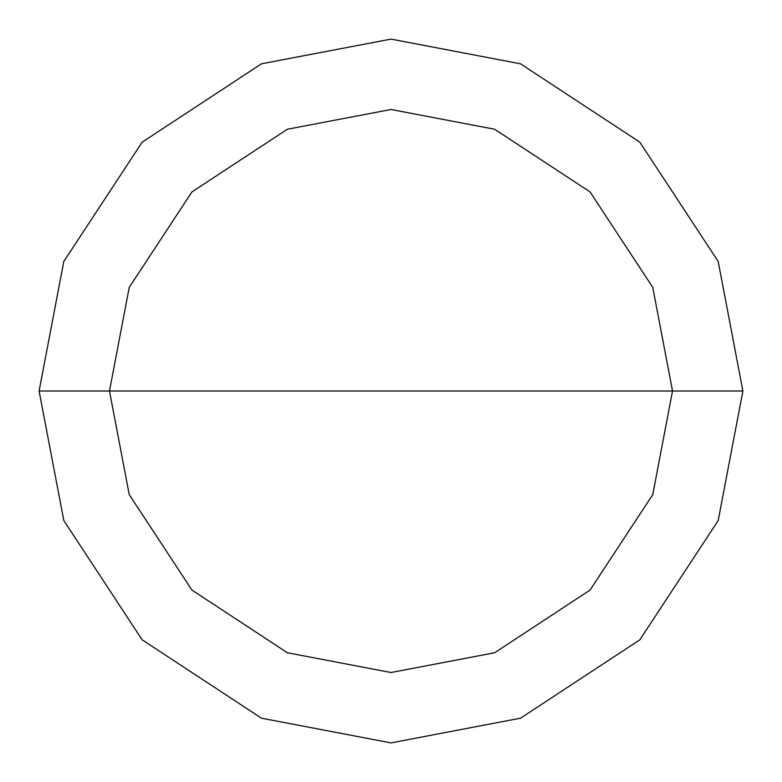 <?xml version="1.0" encoding="UTF-8"?>
<svg xmlns="http://www.w3.org/2000/svg" width="782" height="782" viewBox="0 0 782 782"><rect width="100%" height="100%" fill="white"/><g stroke="black" fill="none" stroke-linecap="round" stroke-linejoin="round"><path stroke-width="1.17" d="M109.48 391L129.245 287.375L191.932 191.932L287.375 129.245L391 109.48L494.625 129.245L590.068 191.932L652.755 287.375L672.52 391L109.48 391L129.245 494.625L191.932 590.068L287.375 652.755L391 672.52L494.625 652.755L590.068 590.068L652.755 494.625L672.52 391L742.9 391L718.189 520.529L639.832 639.832L520.529 718.189L391 742.9L261.471 718.189L142.168 639.832L63.811 520.529L39.1 391L63.811 520.529L142.168 639.832L261.471 718.189L391 742.9L520.529 718.189L639.832 639.832L718.189 520.529L742.9 391L718.189 261.471L639.832 142.168L520.529 63.811L391 39.1L261.471 63.811L142.168 142.168L63.811 261.471L39.1 391L672.52 391L652.755 494.625L590.068 590.068L494.625 652.755L391 672.52L287.375 652.755L191.932 590.068L129.245 494.625L109.48 391L39.1 391L63.811 261.471L142.168 142.168L261.471 63.811L391 39.1L520.529 63.811L639.832 142.168L718.189 261.471L742.9 391L672.52 391L652.755 287.375L590.068 191.932L494.625 129.245L391 109.48L287.375 129.245L191.932 191.932L129.245 287.375L109.48 391"/></g></svg>
